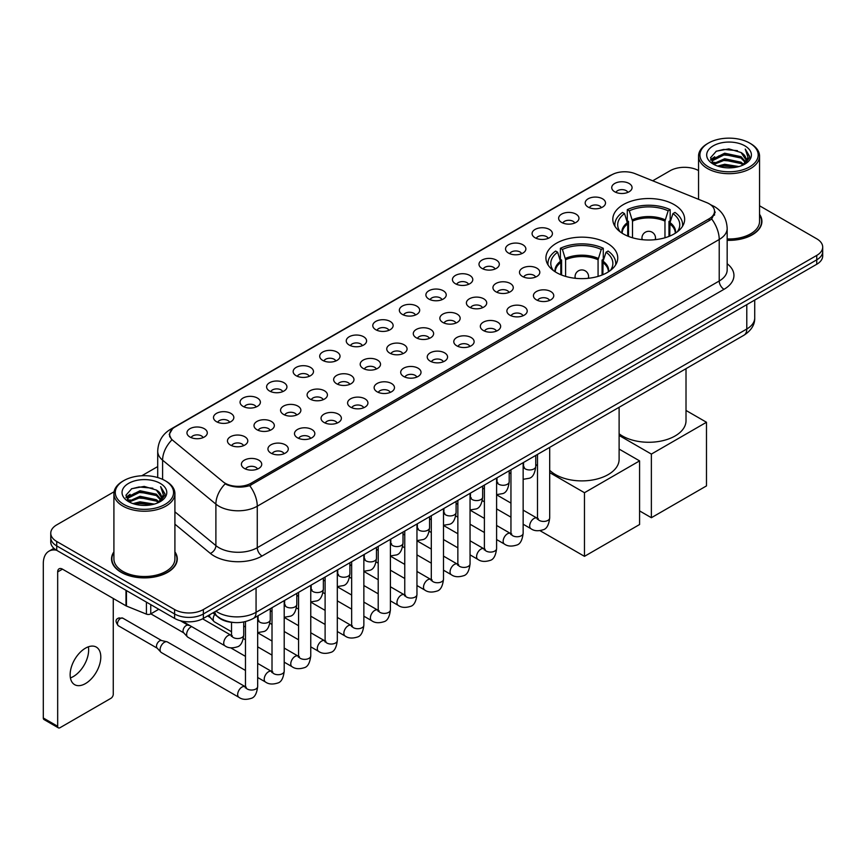 <?xml version="1.0" encoding="UTF-8"?>
<svg xmlns="http://www.w3.org/2000/svg" width="866" height="866" viewBox="0 0 866 866"><rect width="100%" height="100%" fill="white"/><g stroke="black" fill="none" stroke-linecap="round" stroke-linejoin="round"><path stroke-width="1.3" d="M607.239 243.227A35.917 20.741 0 0 0 568.096 238.735A35.917 20.741 0 0 0 545.916 257.895A35.917 20.741 0 0 0 556.437 272.563A35.917 20.741 0 0 0 595.581 277.055A35.917 20.741 0 0 0 617.75 257.895A35.917 20.741 0 0 0 607.239 243.227M674.127 204.603A35.917 20.741 0 0 0 634.984 200.111A35.917 20.741 0 0 0 612.814 219.271A35.917 20.741 0 0 0 623.336 233.939A35.917 20.741 0 0 0 662.479 238.431A35.917 20.741 0 0 0 684.649 219.271A35.917 20.741 0 0 0 674.127 204.603M588.166 207.093A10.165 5.867 180 0 1 586.141 205.437A10.165 5.867 180 0 1 589.508 198.141A10.165 5.867 180 0 1 602.541 198.801A10.165 5.867 180 0 1 604.555 205.437A10.165 5.867 180 0 1 588.166 207.093M601.296 207.71A6.094 3.518 0 0 0 599.662 205.989A6.094 3.518 0 0 0 593.654 205.101A6.094 3.518 0 0 0 589.4 207.71M561.612 222.421A10.165 5.867 180 0 1 559.598 220.765A10.165 5.867 180 0 1 562.965 213.469A10.165 5.867 180 0 1 575.987 214.129A10.165 5.867 180 0 1 578.012 220.765A10.165 5.867 180 0 1 561.612 222.421M574.753 223.038A6.094 3.518 0 0 0 573.119 221.317A6.094 3.518 0 0 0 567.111 220.429A6.094 3.518 0 0 0 562.857 223.038M535.069 237.749A10.165 5.867 180 0 1 533.045 236.093A10.165 5.867 180 0 1 536.411 228.797A10.165 5.867 180 0 1 549.445 229.458A10.165 5.867 180 0 1 551.458 236.093A10.165 5.867 180 0 1 535.069 237.749M548.2 238.367A6.094 3.518 0 0 0 546.565 236.645A6.094 3.518 0 0 0 540.557 235.758A6.094 3.518 0 0 0 536.303 238.367M508.515 253.078A10.165 5.867 180 0 1 506.502 251.421A10.165 5.867 180 0 1 509.868 244.125A10.165 5.867 180 0 1 522.891 244.786A10.165 5.867 180 0 1 524.915 251.421A10.165 5.867 180 0 1 508.515 253.078M521.657 253.695A6.094 3.518 0 0 0 520.022 251.974A6.094 3.518 0 0 0 514.014 251.086A6.094 3.518 0 0 0 509.76 253.695M481.972 268.406A10.165 5.867 180 0 1 479.948 266.75A10.165 5.867 180 0 1 483.315 259.454A10.165 5.867 180 0 1 496.348 260.103A10.165 5.867 180 0 1 498.361 266.75A10.165 5.867 180 0 1 481.972 268.406M495.103 269.012A6.094 3.518 0 0 0 493.468 267.302A6.094 3.518 0 0 0 487.461 266.414A6.094 3.518 0 0 0 483.206 269.012M455.419 283.734A10.165 5.867 180 0 1 453.405 282.078A10.165 5.867 180 0 1 456.772 274.782A10.165 5.867 180 0 1 469.794 275.431A10.165 5.867 180 0 1 471.818 282.078A10.165 5.867 180 0 1 455.419 283.734M468.56 284.34A6.094 3.518 0 0 0 466.926 282.63A6.094 3.518 0 0 0 460.918 281.731A6.094 3.518 0 0 0 456.663 284.34M428.876 299.062A10.165 5.867 180 0 1 426.851 297.406A10.165 5.867 180 0 1 430.218 290.11A10.165 5.867 180 0 1 443.251 290.76A10.165 5.867 180 0 1 445.265 297.406A10.165 5.867 180 0 1 428.876 299.062M442.006 299.668A6.094 3.518 0 0 0 440.372 297.958A6.094 3.518 0 0 0 434.364 297.06A6.094 3.518 0 0 0 430.11 299.668M402.322 314.39A10.165 5.867 180 0 1 400.309 312.734A10.165 5.867 180 0 1 403.675 305.438A10.165 5.867 180 0 1 416.698 306.088A10.165 5.867 180 0 1 418.722 312.734A10.165 5.867 180 0 1 402.322 314.39M415.464 314.997A6.094 3.518 0 0 0 413.829 313.286A6.094 3.518 0 0 0 407.821 312.388A6.094 3.518 0 0 0 403.567 314.997M375.779 329.719A10.165 5.867 180 0 1 373.755 328.062A10.165 5.867 180 0 1 377.121 320.766A10.165 5.867 180 0 1 390.155 321.416A10.165 5.867 180 0 1 392.168 328.062A10.165 5.867 180 0 1 375.779 329.719M388.91 330.325A6.094 3.518 0 0 0 387.275 328.615A6.094 3.518 0 0 0 381.267 327.716A6.094 3.518 0 0 0 377.013 330.325M349.225 345.047A10.165 5.867 180 0 1 347.212 343.391A10.165 5.867 180 0 1 350.578 336.095A10.165 5.867 180 0 1 363.601 336.744A10.165 5.867 180 0 1 365.625 343.391A10.165 5.867 180 0 1 349.225 345.047M362.367 345.653A6.094 3.518 0 0 0 360.732 343.943A6.094 3.518 0 0 0 354.724 343.044A6.094 3.518 0 0 0 350.47 345.653M322.682 360.375A10.165 5.867 180 0 1 320.658 358.708A10.165 5.867 180 0 1 324.025 351.423A10.165 5.867 180 0 1 337.058 352.072A10.165 5.867 180 0 1 339.071 358.708A10.165 5.867 180 0 1 322.682 360.375M335.813 360.981A6.094 3.518 0 0 0 334.179 359.271A6.094 3.518 0 0 0 328.171 358.372A6.094 3.518 0 0 0 323.916 360.981M296.129 375.703A10.165 5.867 180 0 1 294.115 374.036A10.165 5.867 180 0 1 297.482 366.751A10.165 5.867 180 0 1 310.504 367.4A10.165 5.867 180 0 1 312.529 374.036A10.165 5.867 180 0 1 296.129 375.703M309.27 376.309A6.094 3.518 0 0 0 307.636 374.599A6.094 3.518 0 0 0 301.628 373.701A6.094 3.518 0 0 0 297.374 376.309M269.586 391.031A10.165 5.867 180 0 1 267.562 389.364A10.165 5.867 180 0 1 270.928 382.068A10.165 5.867 180 0 1 283.961 382.729A10.165 5.867 180 0 1 285.975 389.364A10.165 5.867 180 0 1 269.586 391.031M282.717 391.638A6.094 3.518 0 0 0 281.082 389.916A6.094 3.518 0 0 0 275.074 389.029A6.094 3.518 0 0 0 270.82 391.638M243.032 406.36A10.165 5.867 180 0 1 241.019 404.693A10.165 5.867 180 0 1 244.385 397.397A10.165 5.867 180 0 1 257.408 398.057A10.165 5.867 180 0 1 259.432 404.693A10.165 5.867 180 0 1 243.032 406.36M256.174 406.966A6.094 3.518 0 0 0 254.539 405.245A6.094 3.518 0 0 0 248.531 404.357A6.094 3.518 0 0 0 244.277 406.966M216.489 421.688A10.165 5.867 180 0 1 214.465 420.021A10.165 5.867 180 0 1 217.831 412.725A10.165 5.867 180 0 1 230.865 413.385A10.165 5.867 180 0 1 232.878 420.021A10.165 5.867 180 0 1 216.489 421.688M229.62 422.294A6.094 3.518 0 0 0 227.985 420.573A6.094 3.518 0 0 0 221.977 419.685A6.094 3.518 0 0 0 217.723 422.294M189.935 437.005A10.165 5.867 180 0 1 187.922 435.349A10.165 5.867 180 0 1 191.289 428.053A10.165 5.867 180 0 1 204.311 428.713A10.165 5.867 180 0 1 206.335 435.349A10.165 5.867 180 0 1 189.935 437.005M203.077 437.622A6.094 3.518 0 0 0 201.442 435.901A6.094 3.518 0 0 0 195.435 435.013A6.094 3.518 0 0 0 191.18 437.622M614.708 191.776A10.165 5.867 180 0 1 612.695 190.109A10.165 5.867 180 0 1 616.062 182.813A10.165 5.867 180 0 1 629.084 183.473A10.165 5.867 180 0 1 631.108 190.109A10.165 5.867 180 0 1 614.708 191.776M627.85 192.382A6.094 3.518 0 0 0 626.215 190.661A6.094 3.518 0 0 0 620.208 189.773A6.094 3.518 0 0 0 615.953 192.382M522.458 276.46A10.165 5.867 180 0 1 520.444 274.803A10.165 5.867 180 0 1 523.811 267.507A10.165 5.867 180 0 1 536.833 268.157A10.165 5.867 180 0 1 538.858 274.803A10.165 5.867 180 0 1 522.458 276.46M535.599 277.066A6.094 3.518 0 0 0 533.965 275.356A6.094 3.518 0 0 0 527.957 274.457A6.094 3.518 0 0 0 523.703 277.066M495.915 291.788A10.165 5.867 180 0 1 493.901 290.132A10.165 5.867 180 0 1 497.268 282.836A10.165 5.867 180 0 1 510.291 283.485A10.165 5.867 180 0 1 512.304 290.132A10.165 5.867 180 0 1 495.915 291.788M509.056 292.394A6.094 3.518 0 0 0 507.411 290.684A6.094 3.518 0 0 0 501.403 289.785A6.094 3.518 0 0 0 497.149 292.394M469.361 307.116A10.165 5.867 180 0 1 467.348 305.449A10.165 5.867 180 0 1 470.714 298.164A10.165 5.867 180 0 1 483.737 298.813A10.165 5.867 180 0 1 485.761 305.449A10.165 5.867 180 0 1 469.361 307.116M482.503 307.722A6.094 3.518 0 0 0 480.868 306.012A6.094 3.518 0 0 0 474.86 305.113A6.094 3.518 0 0 0 470.606 307.722M442.818 322.444A10.165 5.867 180 0 1 440.805 320.777A10.165 5.867 180 0 1 444.171 313.492A10.165 5.867 180 0 1 457.194 314.142A10.165 5.867 180 0 1 459.207 320.777A10.165 5.867 180 0 1 442.818 322.444M455.96 323.05A6.094 3.518 0 0 0 454.314 321.34A6.094 3.518 0 0 0 448.307 320.442A6.094 3.518 0 0 0 444.052 323.05M416.265 337.772A10.165 5.867 180 0 1 414.251 336.105A10.165 5.867 180 0 1 417.618 328.809A10.165 5.867 180 0 1 430.64 329.47A10.165 5.867 180 0 1 432.664 336.105A10.165 5.867 180 0 1 416.265 337.772M429.406 338.379A6.094 3.518 0 0 0 427.772 336.658A6.094 3.518 0 0 0 421.764 335.77A6.094 3.518 0 0 0 417.509 338.379M389.722 353.101A10.165 5.867 180 0 1 387.708 351.434A10.165 5.867 180 0 1 391.075 344.138A10.165 5.867 180 0 1 404.097 344.798A10.165 5.867 180 0 1 406.111 351.434A10.165 5.867 180 0 1 389.722 353.101M402.863 353.707A6.094 3.518 0 0 0 401.218 351.986A6.094 3.518 0 0 0 395.21 351.098A6.094 3.518 0 0 0 390.956 353.707M363.168 368.429A10.165 5.867 180 0 1 361.154 366.762A10.165 5.867 180 0 1 364.521 359.466A10.165 5.867 180 0 1 377.554 360.126A10.165 5.867 180 0 1 379.568 366.762A10.165 5.867 180 0 1 363.168 368.429M376.309 369.035A6.094 3.518 0 0 0 374.675 367.314A6.094 3.518 0 0 0 368.667 366.426A6.094 3.518 0 0 0 364.413 369.035M336.625 383.757A10.165 5.867 180 0 1 334.612 382.09A10.165 5.867 180 0 1 337.978 374.794A10.165 5.867 180 0 1 351.001 375.454A10.165 5.867 180 0 1 353.014 382.09A10.165 5.867 180 0 1 336.625 383.757M349.767 384.363A6.094 3.518 0 0 0 348.121 382.642A6.094 3.518 0 0 0 342.113 381.754A6.094 3.518 0 0 0 337.859 384.363M310.071 399.074A10.165 5.867 180 0 1 308.058 397.418A10.165 5.867 180 0 1 311.424 390.122A10.165 5.867 180 0 1 324.458 390.783A10.165 5.867 180 0 1 326.471 397.418A10.165 5.867 180 0 1 310.071 399.074M323.213 399.691A6.094 3.518 0 0 0 321.578 397.97A6.094 3.518 0 0 0 315.57 397.083A6.094 3.518 0 0 0 311.316 399.691M283.528 414.403A10.165 5.867 180 0 1 281.515 412.746A10.165 5.867 180 0 1 284.882 405.45A10.165 5.867 180 0 1 297.904 406.111A10.165 5.867 180 0 1 299.917 412.746A10.165 5.867 180 0 1 283.528 414.403M296.67 415.02A6.094 3.518 0 0 0 295.025 413.299A6.094 3.518 0 0 0 289.017 412.411A6.094 3.518 0 0 0 284.762 415.02M256.975 429.731A10.165 5.867 180 0 1 254.961 428.075A10.165 5.867 180 0 1 258.328 420.779A10.165 5.867 180 0 1 271.361 421.439A10.165 5.867 180 0 1 273.375 428.075A10.165 5.867 180 0 1 256.975 429.731M270.116 430.348A6.094 3.518 0 0 0 268.482 428.627A6.094 3.518 0 0 0 262.474 427.739A6.094 3.518 0 0 0 258.22 430.348M230.432 445.059A10.165 5.867 180 0 1 228.418 443.403A10.165 5.867 180 0 1 231.785 436.107A10.165 5.867 180 0 1 244.807 436.756A10.165 5.867 180 0 1 246.821 443.403A10.165 5.867 180 0 1 230.432 445.059M243.573 445.665A6.094 3.518 0 0 0 241.928 443.955A6.094 3.518 0 0 0 235.92 443.067A6.094 3.518 0 0 0 231.666 445.665M536.411 299.842A10.165 5.867 180 0 1 534.387 298.175A10.165 5.867 180 0 1 537.754 290.879A10.165 5.867 180 0 1 550.787 291.539A10.165 5.867 180 0 1 552.8 298.175A10.165 5.867 180 0 1 536.411 299.842M549.542 300.448A6.094 3.518 0 0 0 547.907 298.727A6.094 3.518 0 0 0 541.899 297.839A6.094 3.518 0 0 0 537.645 300.448M509.858 315.17A10.165 5.867 180 0 1 507.844 313.503A10.165 5.867 180 0 1 511.211 306.207A10.165 5.867 180 0 1 524.233 306.867A10.165 5.867 180 0 1 526.257 313.503A10.165 5.867 180 0 1 509.858 315.17M522.999 315.776A6.094 3.518 0 0 0 521.364 314.055A6.094 3.518 0 0 0 515.346 313.167A6.094 3.518 0 0 0 511.102 315.776M483.315 330.498A10.165 5.867 180 0 1 481.29 328.831A10.165 5.867 180 0 1 484.657 321.535A10.165 5.867 180 0 1 497.69 322.195A10.165 5.867 180 0 1 499.704 328.831A10.165 5.867 180 0 1 483.315 330.498M496.445 331.104A6.094 3.518 0 0 0 494.811 329.383A6.094 3.518 0 0 0 488.803 328.495A6.094 3.518 0 0 0 484.549 331.104M456.761 345.815A10.165 5.867 180 0 1 454.747 344.159A10.165 5.867 180 0 1 458.114 336.863A10.165 5.867 180 0 1 471.136 337.524A10.165 5.867 180 0 1 473.161 344.159A10.165 5.867 180 0 1 456.761 345.815M469.902 346.432A6.094 3.518 0 0 0 468.268 344.711A6.094 3.518 0 0 0 462.26 343.824A6.094 3.518 0 0 0 458.006 346.432M430.218 361.144A10.165 5.867 180 0 1 428.194 359.487A10.165 5.867 180 0 1 431.56 352.191A10.165 5.867 180 0 1 444.594 352.852A10.165 5.867 180 0 1 446.607 359.487A10.165 5.867 180 0 1 430.218 361.144M443.349 361.761A6.094 3.518 0 0 0 441.714 360.04A6.094 3.518 0 0 0 435.706 359.152A6.094 3.518 0 0 0 431.452 361.761M403.664 376.472A10.165 5.867 180 0 1 401.651 374.816A10.165 5.867 180 0 1 405.017 367.52A10.165 5.867 180 0 1 418.04 368.18A10.165 5.867 180 0 1 420.064 374.816A10.165 5.867 180 0 1 403.664 376.472M416.806 377.089A6.094 3.518 0 0 0 415.171 375.368A6.094 3.518 0 0 0 409.163 374.48A6.094 3.518 0 0 0 404.909 377.089M377.121 391.8A10.165 5.867 180 0 1 375.097 390.144A10.165 5.867 180 0 1 378.464 382.848A10.165 5.867 180 0 1 391.497 383.497A10.165 5.867 180 0 1 393.51 390.144A10.165 5.867 180 0 1 377.121 391.8M390.252 392.406A6.094 3.518 0 0 0 388.618 390.696A6.094 3.518 0 0 0 382.61 389.808A6.094 3.518 0 0 0 378.355 392.406M350.568 407.128A10.165 5.867 180 0 1 348.554 405.472A10.165 5.867 180 0 1 351.921 398.176A10.165 5.867 180 0 1 364.943 398.825A10.165 5.867 180 0 1 366.968 405.472A10.165 5.867 180 0 1 350.568 407.128M363.709 407.734A6.094 3.518 0 0 0 362.075 406.024A6.094 3.518 0 0 0 356.067 405.136A6.094 3.518 0 0 0 351.812 407.734M324.025 422.456A10.165 5.867 180 0 1 322 420.8A10.165 5.867 180 0 1 325.367 413.504A10.165 5.867 180 0 1 338.4 414.154A10.165 5.867 180 0 1 340.414 420.8A10.165 5.867 180 0 1 324.025 422.456M337.155 423.063A6.094 3.518 0 0 0 335.521 421.352A6.094 3.518 0 0 0 329.513 420.454A6.094 3.518 0 0 0 325.259 423.063M297.471 437.785A10.165 5.867 180 0 1 295.458 436.128A10.165 5.867 180 0 1 298.824 428.832A10.165 5.867 180 0 1 311.847 429.482A10.165 5.867 180 0 1 313.871 436.128A10.165 5.867 180 0 1 297.471 437.785M310.613 438.391A6.094 3.518 0 0 0 308.978 436.68A6.094 3.518 0 0 0 302.97 435.782A6.094 3.518 0 0 0 298.716 438.391M270.928 453.113A10.165 5.867 180 0 1 268.904 451.457A10.165 5.867 180 0 1 272.27 444.161A10.165 5.867 180 0 1 285.304 444.81A10.165 5.867 180 0 1 287.317 451.457A10.165 5.867 180 0 1 270.928 453.113M284.059 453.719A6.094 3.518 0 0 0 282.424 452.009A6.094 3.518 0 0 0 276.416 451.11A6.094 3.518 0 0 0 272.162 453.719M244.374 468.441A10.165 5.867 180 0 1 242.361 466.785A10.165 5.867 180 0 1 245.727 459.489A10.165 5.867 180 0 1 258.75 460.138A10.165 5.867 180 0 1 260.774 466.785A10.165 5.867 180 0 1 244.374 468.441M257.516 469.047A6.094 3.518 0 0 0 255.881 467.337A6.094 3.518 0 0 0 249.873 466.438A6.094 3.518 0 0 0 245.619 469.047M706.721 202.622A18.294 10.565 180 0 1 709.167 203.802A18.294 10.565 180 0 1 714.526 211.272A18.294 10.565 180 0 1 709.167 218.741L251.043 483.239A18.294 10.565 180 0 1 223.114 481.832L172.984 440.502A18.294 10.565 180 0 1 169.671 434.44A18.294 10.565 180 0 1 175.029 426.97L611.699 174.867A18.294 10.565 180 0 1 635.124 173.676L706.721 202.622M233.809 622.492A20.329 11.734 180 0 1 218.578 617.512L212.939 612.868M113.911 551.837A32.865 18.976 0 0 0 111.541 558.916A32.865 18.976 0 0 0 121.175 572.329A32.865 18.976 0 0 0 156.995 576.442A32.865 18.976 0 0 0 177.281 558.916A32.865 18.976 0 0 0 174.91 551.837M715.24 212.051L711.657 218.936L709.882 220.235L249.7 485.642C242.047 487.839 234.524 487.569 227.13 484.819L225.16 483.867A23.718 15.869 129.5 0 0 215.894 504.12L162.602 460.182A27.106 15.653 180 0 1 157.709 451.208L157.709 477.534M114.085 491.758L56.723 524.883A20.329 11.734 0 0 0 50.758 533.185L50.758 542.04A20.329 11.734 0 0 0 56.723 550.332L174.607 618.4L174.607 613.972A20.329 11.734 0 0 0 203.358 613.972L816.746 259.832A20.329 11.734 0 0 0 822.7 251.53A20.329 11.734 0 0 1 816.746 259.832L203.358 613.972A20.329 11.734 0 0 1 174.607 613.972L56.723 545.905L174.607 613.972L174.607 609.545A20.329 11.734 0 0 0 203.358 609.545L816.746 255.405A20.329 11.734 0 0 0 822.7 247.102A20.329 11.734 0 0 0 816.746 238.81L759.547 205.783M50.758 537.613A20.329 11.734 0 0 0 56.723 545.905A20.329 11.734 0 0 1 50.758 537.613M162.602 479.363L162.602 460.182A23.718 15.869 129.5 0 1 171.804 439.993L169.206 434.429L172.55 428.735M727.169 240.326A32.865 18.976 0 0 0 761.918 221.371A32.865 18.976 0 0 0 759.547 214.303M698.548 170.57A20.329 11.734 0 0 0 670.111 170.743L652.715 180.788M157.709 466.579L141.808 475.748M50.758 533.185A20.329 11.734 0 0 0 56.723 541.477L174.607 609.545M174.607 618.4A20.329 11.734 0 0 0 203.358 618.4L816.746 264.26A20.329 11.734 0 0 0 822.7 255.957L822.7 247.102M708.442 166.867A29.141 16.822 0 0 0 749.653 166.867A29.141 16.822 0 0 0 749.653 143.074L750.616 143.626A30.494 17.612 0 0 1 759.547 156.086A30.494 17.612 0 0 1 740.722 172.345A30.494 17.612 0 0 1 707.49 168.534A30.494 17.612 0 0 1 698.548 156.086A30.494 17.612 0 0 1 707.49 143.626L708.442 143.074A29.141 16.822 0 0 0 708.442 166.867M727.169 238.951A30.494 17.612 0 0 0 759.547 221.371L759.547 156.086M727.169 240.12A32.529 18.781 0 0 0 761.582 221.371A32.529 18.781 0 0 0 759.547 214.844M717.633 166.077L724.669 164.269L738.925 166.564M719.646 166.683L724.669 165.655L736.836 167.073M713.27 163.793L724.669 158.738L741.025 162.191L743.667 164.378M713.952 164.388L724.669 160.123L741.025 163.577L742.931 165.038M712.307 162.873L712.686 159.203L724.669 153.206L741.025 156.659L745.507 161.747M712.155 162.202L712.686 160.589L724.669 154.592L741.025 158.045L745.193 162.407M742.757 165.179A16.941 9.786 0 0 0 745.994 159.431A16.941 9.786 0 0 0 741.025 152.513L745.983 159.766M744.868 145.845A22.364 12.914 0 0 0 713.281 145.813A22.364 12.914 0 0 0 713.14 164.042A22.364 12.914 0 0 0 713.238 164.107A22.364 12.914 0 0 0 744.966 164.042A22.364 12.914 0 0 0 744.868 145.845M741.025 152.513L728.858 148.876L716.344 151.182L710.542 157.731L714.396 164.724M744.143 164.497L749.555 157.644L749.664 156.41L745.258 149.071L748.029 157.298L742.941 165.092M750.616 143.626L749.653 143.074A29.141 16.822 0 0 0 708.442 143.074M745.258 149.071L749.653 156.692M716.052 151.323L723.716 149.428L737.442 150.662M710.769 160.232L713.27 158.261M718.769 155.923L723.716 154.971L736.955 156.053M718.769 161.455L723.716 160.502L736.955 161.585M719.787 166.727L723.716 166.034L736.814 167.084M710.629 159.68L714.731 156.768M712.805 163.403L714.731 162.299M627.709 236.082L627.709 223.872L624.527 213.588A31.035 17.915 0 0 0 619.428 230.713A31.035 17.915 0 0 0 620.218 231.882M628.5 236.407L628.5 221.425L627.287 220.722L627.287 209.659A33.882 19.561 0 0 1 670.176 209.659L668.151 210.828A31.035 17.915 0 0 0 629.311 210.828L632.494 221.111L632.494 237.771M664.969 237.771L664.969 221.111L668.151 210.828M619.114 433.801A37.27 21.52 0 0 0 622.373 435.966A37.27 21.52 0 0 0 662.999 440.632A37.27 21.52 0 0 0 686.013 420.746L686.013 368.667M670.176 209.659L670.176 220.722L668.974 221.425L668.974 236.407M624.527 213.588L622.502 212.419A33.882 19.561 0 0 0 614.849 224.803A33.882 19.561 0 0 0 614.947 226.318M629.311 210.828L627.287 209.659M682.516 226.318A33.882 19.561 0 0 0 682.625 224.803A33.882 19.561 0 0 0 674.971 212.419L672.947 213.588L669.992 222.573L669.764 236.082M677.255 231.882A31.035 17.915 0 0 0 678.035 230.713A31.035 17.915 0 0 0 672.947 213.588M651.373 517.716L651.373 454.087L706.483 422.262L706.483 485.902L651.373 517.716L639.584 510.908M651.373 454.087L619.114 435.457M686.013 410.452L706.483 422.262M560.811 274.706L560.811 262.495L557.628 252.212A31.035 17.915 0 0 0 552.53 269.337A31.035 17.915 0 0 0 553.32 270.506M561.601 275.031L561.601 260.038L560.389 259.345L560.389 248.282A33.882 19.561 0 0 1 603.277 248.282L601.253 249.451A31.035 17.915 0 0 0 562.413 249.451L565.595 259.735L565.595 276.395M598.07 276.395L598.07 259.735L601.253 249.451M549.693 470.27A37.27 21.52 0 0 0 555.485 474.59A37.27 21.52 0 0 0 596.1 479.255A37.27 21.52 0 0 0 619.114 459.37L619.114 407.291M603.277 248.282L603.277 259.345L602.076 260.038L602.076 275.031M557.628 252.212L555.604 251.043A33.882 19.561 0 0 0 547.951 263.426A33.882 19.561 0 0 0 548.048 264.931M562.413 249.451L560.389 248.282M615.618 264.931A33.882 19.561 0 0 0 615.726 263.426A33.882 19.561 0 0 0 608.073 251.043L606.048 252.212L603.093 261.196L602.866 274.706M610.357 270.506A31.035 17.915 0 0 0 611.136 269.337A31.035 17.915 0 0 0 606.048 252.212M584.474 556.34L584.474 492.711L639.584 460.885L639.584 524.525L584.474 556.34L540.081 530.717M584.474 492.711L549.693 472.63M537.494 465.583L535.751 464.577M619.114 449.075L639.584 460.885M231.525 631.747L214.443 621.885A6.094 3.518 -60 0 1 213.956 621.485A6.094 3.518 -60 0 1 213.177 619.093A6.094 3.518 -60 0 1 214.746 614.351M210.503 617.653A4.406 2.544 -60 0 1 210.146 617.361A4.406 2.544 -60 0 1 209.583 615.629A4.406 2.544 -60 0 1 209.669 614.752M245.468 670.446L187.9 637.214A6.094 3.518 -60 0 1 187.402 636.813A6.094 3.518 -60 0 1 186.634 634.421A6.094 3.518 -60 0 1 190.942 626.952A6.094 3.518 -60 0 1 191.667 626.605M183.949 632.981A4.406 2.544 -60 0 1 183.592 632.689A4.406 2.544 -60 0 1 183.04 630.957A4.406 2.544 -60 0 1 186.158 625.566A4.406 2.544 -60 0 1 187.933 625.176L190.011 625.653M257.667 615.975L257.667 686.511C256.823 693.601 254.636 697.552 251.086 698.386C246.041 699.945 241.993 699.587 238.929 697.325L161.347 652.542A6.094 3.518 -60 0 1 160.859 652.141A6.094 3.518 -60 0 1 160.08 649.749A6.094 3.518 -60 0 1 164.399 642.28A6.094 3.518 -60 0 1 166.857 641.749A6.094 3.518 -60 0 1 167.441 641.977L246.269 687.258M157.406 648.298A4.406 2.544 -60 0 1 157.049 648.017A4.406 2.544 -60 0 1 156.486 646.285A4.406 2.544 -60 0 1 159.604 640.894A4.406 2.544 -60 0 1 161.379 640.504L166.857 641.749M88.364 646.815A21.682 12.525 -60 0 1 73.307 676.562A21.682 12.525 -60 0 1 70.417 677.916M85.474 683.577A21.682 12.525 120 0 0 99.633 664.471A21.682 12.525 120 0 0 96.31 647.097A21.682 12.525 120 0 0 85.474 648.169A21.682 12.525 120 0 0 71.304 667.275A21.682 12.525 120 0 0 74.628 684.66A21.682 12.525 120 0 0 85.474 683.577M150.76 604.63L150.76 613.897L158.792 609.263M56.485 550.202A27.106 15.653 -120 0 0 48.918 551.209A27.106 15.653 -120 0 0 43.3 563.614L43.3 718.001L57.676 726.303L57.676 571.917A6.776 3.908 60 0 1 59.083 568.81A6.776 3.908 60 0 1 62.471 569.146L125.992 605.821L125.992 590.331M57.676 726.303A3.388 1.959 120 0 0 58.379 727.851L44.004 719.549A3.388 1.959 -60 0 1 43.3 718.001M58.379 727.851A3.388 1.959 120 0 0 60.068 727.678L110.87 698.353A3.388 1.959 120 0 0 113.262 694.207L113.262 598.471M150.76 613.897A3.388 1.959 180 0 1 146.419 614.124L126.447 606.048A3.388 1.959 180 0 1 125.992 605.821M123.806 504.413A29.141 16.822 0 0 0 165.016 504.413A29.141 16.822 0 0 0 165.016 480.619A29.141 16.822 0 0 0 165.016 480.608L165.98 481.171A30.494 17.612 0 0 1 174.91 493.62A30.494 17.612 0 0 1 156.086 509.879A30.494 17.612 0 0 1 122.853 506.069A30.494 17.612 0 0 1 113.911 493.62A30.494 17.612 0 0 1 122.853 481.171L123.806 480.619A29.141 16.822 0 0 0 123.806 504.413M113.911 493.62L113.911 558.916A30.494 17.612 0 0 0 122.853 571.365A30.494 17.612 0 0 0 156.086 575.176A30.494 17.612 0 0 0 174.91 558.916L174.91 493.62M113.911 552.378A32.529 18.781 0 0 0 111.887 558.916A32.529 18.781 0 0 0 121.413 572.188A32.529 18.781 0 0 0 156.865 576.258A32.529 18.781 0 0 0 176.945 558.916A32.529 18.781 0 0 0 174.91 552.378M132.996 503.611L140.032 501.815L154.289 504.099M135.009 504.228L140.032 503.189L152.2 504.618L139.08 503.568L135.15 504.261M128.633 501.338L140.032 496.283L156.389 499.736L159.03 501.912M129.315 501.934L140.032 497.658L156.389 501.111L158.294 502.572M127.67 500.407L128.049 496.738L140.032 490.741L156.389 494.194L160.87 499.281M127.519 499.736L128.049 498.123L140.032 492.126L156.389 495.579L160.556 499.942M158.121 502.713A16.941 9.786 0 0 0 161.357 496.965A16.941 9.786 0 0 0 156.389 490.048L161.347 497.3M160.232 483.38A22.364 12.914 0 0 0 128.644 483.347A22.364 12.914 0 0 0 128.504 501.587A22.364 12.914 0 0 0 128.601 501.641A22.364 12.914 0 0 0 160.329 501.587A22.364 12.914 0 0 0 160.232 483.38M156.389 490.048L144.221 486.411L131.708 488.716L125.916 495.265L129.759 502.258M159.517 502.031L164.919 495.179L165.027 493.956L160.621 486.605L163.393 494.832L158.305 502.626M165.98 481.171L165.016 480.619A29.141 16.822 0 0 0 123.806 480.619M160.621 486.605L165.016 494.226M131.416 488.857L139.08 486.973L152.806 488.197M126.133 497.766L128.633 495.807M134.133 493.458L139.08 492.505L152.319 493.588M134.133 499L139.08 498.037L152.319 499.119M125.992 497.225L130.095 494.302M128.168 500.938L130.095 499.834M251.043 483.239L251.043 485.112M709.167 218.741L709.167 220.646M727.169 263.729A33.882 19.561 180 0 1 724.019 289.298L262.062 556.004A6.776 3.908 60 0 1 257.267 547.702L719.224 280.995A27.106 15.653 0 0 0 727.169 269.932L727.169 228.429A27.106 15.653 180 0 1 719.224 239.492A23.718 13.694 -120 0 0 711.657 218.936M262.062 556.004A33.882 19.561 180 0 1 214.14 556.004A33.882 19.561 180 0 1 210.341 553.396L174.91 524.179M218.936 547.702A27.106 15.653 0 0 0 257.267 547.702L257.267 506.209A27.106 15.653 180 0 1 218.936 506.209A27.106 15.653 180 0 1 215.894 504.12L215.894 545.612A27.106 15.653 0 0 0 218.936 547.702M710.889 204.841A23.718 11.106 112 0 0 710.575 204.722L714.309 206.509C722.417 211.369 726.704 218.687 727.169 228.429M249.7 485.642A23.718 13.694 60 0 1 257.267 506.209L719.224 239.492L719.224 280.995A6.776 3.908 60 0 0 724.019 289.298M173.016 428.356A23.718 13.694 -120 0 0 170.559 429.276C162.451 434.147 158.164 441.454 157.709 451.208M170.559 429.276L609.696 175.744A23.718 13.694 60 0 1 611.493 174.975M203.358 609.545L203.358 618.4M816.746 255.405L816.746 264.26M56.723 541.477L56.723 550.332M174.91 511.828L215.894 545.612A6.776 4.536 -50.5 0 1 210.341 553.396M215.915 611.147A27.106 15.653 0 0 0 217.734 612.305A27.106 15.653 0 0 0 256.065 612.305L746.784 329.004A27.106 15.653 0 0 0 754.719 317.93C754.914 324.663 751.342 330.422 743.97 335.207L253.262 618.519A13.553 7.826 60 0 0 256.065 612.305L256.065 587.96M746.784 304.648L746.784 329.004A13.553 7.826 60 0 1 743.97 335.207M214.811 611.786A13.553 9.061 129.5 0 0 217.171 616.191L213.058 612.792M627.709 223.872A26.565 15.339 0 0 0 622.167 233.225M664.969 221.111A26.565 15.339 0 0 0 632.494 221.111M627.482 222.573A26.878 15.523 0 0 0 621.907 233.062M665.196 219.812A26.878 15.523 0 0 0 632.277 219.812M675.567 233.062A26.878 15.523 0 0 0 669.992 222.573M675.296 233.225A26.565 15.339 0 0 0 669.764 223.872M642.561 239.698A6.776 3.908 180 0 1 641.955 238.085L641.955 239.633M655.508 239.633L655.508 238.085A6.776 3.908 180 0 1 654.902 239.698M560.811 262.495A26.565 15.339 0 0 0 555.268 271.848M598.07 259.735A26.565 15.339 0 0 0 565.595 259.735M560.583 261.196A26.878 15.523 0 0 0 555.009 271.686M598.298 258.436A26.878 15.523 0 0 0 565.379 258.436M608.668 271.686A26.878 15.523 0 0 0 603.093 261.196M608.397 271.848A26.565 15.339 0 0 0 602.866 262.495M575.663 278.322A6.776 3.908 180 0 1 575.056 276.709L575.056 278.257M588.609 278.257L588.609 276.709A6.776 3.908 180 0 1 588.014 278.322M549.693 447.376L549.693 517.911A6.094 3.518 180 0 1 547.626 520.553A6.094 3.518 180 0 1 539.28 520.401A6.094 3.518 180 0 1 537.494 517.911L537.299 519.232L537.851 518.777M549.693 517.911C548.86 524.991 546.663 528.953 543.112 529.775C538.078 531.334 534.03 530.988 530.966 528.725A6.094 3.518 -60 0 1 530.024 523.843A6.094 3.518 -60 0 1 534.008 518.463A6.094 3.518 -60 0 1 534.279 518.323A6.094 3.518 -60 0 1 537.061 518.16L538.295 518.647M523.151 462.693L523.151 533.24A6.094 3.518 180 0 1 521.083 535.881A6.094 3.518 180 0 1 512.737 535.729A6.094 3.518 180 0 1 510.951 533.24L510.756 534.56L511.297 534.106M523.151 533.24C522.306 540.319 520.12 544.281 516.569 545.104C511.525 546.663 507.476 546.316 504.413 544.054A6.094 3.518 -60 0 1 503.482 539.172A6.094 3.518 -60 0 1 507.465 533.792A6.094 3.518 -60 0 1 507.736 533.651A6.094 3.518 -60 0 1 510.518 533.488L511.752 533.976M496.597 478.021L496.597 548.568A6.094 3.518 180 0 1 494.529 551.209A6.094 3.518 180 0 1 486.183 551.057A6.094 3.518 180 0 1 484.397 548.568L484.202 549.888L484.754 549.434M496.597 548.568C495.763 555.647 493.566 559.609 490.015 560.432C484.982 561.991 480.933 561.644 477.87 559.382A6.094 3.518 -60 0 1 476.928 554.5A6.094 3.518 -60 0 1 480.911 549.12A6.094 3.518 -60 0 1 481.182 548.979A6.094 3.518 -60 0 1 483.964 548.817L485.198 549.304M470.054 493.349L470.054 563.896A6.094 3.518 180 0 1 467.986 566.537A6.094 3.518 180 0 1 459.64 566.386A6.094 3.518 180 0 1 457.854 563.896L457.659 565.217L458.201 564.762M470.054 563.896C469.21 570.975 467.023 574.937 463.472 575.76C458.428 577.319 454.379 576.972 451.316 574.71A6.094 3.518 -60 0 1 450.385 569.828A6.094 3.518 -60 0 1 454.369 564.448A6.094 3.518 -60 0 1 454.639 564.296A6.094 3.518 -60 0 1 457.421 564.145L458.655 564.632M443.5 508.678L443.5 579.224A6.094 3.518 180 0 1 441.433 581.865A6.094 3.518 180 0 1 433.087 581.714A6.094 3.518 180 0 1 431.3 579.224L431.106 580.534L431.658 580.09M443.5 579.224C442.667 586.304 440.469 590.266 436.919 591.088C431.885 592.647 427.836 592.301 424.773 590.038A6.094 3.518 -60 0 1 423.831 585.145A6.094 3.518 -60 0 1 427.815 579.776A6.094 3.518 -60 0 1 428.085 579.625A6.094 3.518 -60 0 1 430.867 579.473L432.102 579.96M416.957 524.006L416.957 594.552A6.094 3.518 180 0 1 414.89 597.194A6.094 3.518 180 0 1 406.544 597.042A6.094 3.518 180 0 1 404.758 594.552L404.563 595.862L405.104 595.418M416.957 594.552C416.113 601.632 413.926 605.583 410.376 606.417C405.331 607.975 401.283 607.629 398.219 605.366A6.094 3.518 -60 0 1 397.288 600.474A6.094 3.518 -60 0 1 401.272 595.104A6.094 3.518 -60 0 1 401.543 594.953A6.094 3.518 -60 0 1 404.325 594.801L405.559 595.288M390.404 539.334L390.404 609.88A6.094 3.518 180 0 1 388.336 612.522A6.094 3.518 180 0 1 379.99 612.37A6.094 3.518 180 0 1 378.204 609.88L378.009 611.19L378.561 610.747M390.404 609.88C389.57 616.96 387.373 620.911 383.822 621.745C378.788 623.303 374.74 622.957 371.676 620.695A6.094 3.518 -60 0 1 370.735 615.802A6.094 3.518 -60 0 1 374.718 610.433A6.094 3.518 -60 0 1 374.989 610.281A6.094 3.518 -60 0 1 377.771 610.129L379.005 610.617M363.861 554.662L363.861 625.209A6.094 3.518 180 0 1 361.793 627.85A6.094 3.518 180 0 1 353.447 627.698A6.094 3.518 180 0 1 351.661 625.209L351.466 626.519L352.007 626.075M363.861 625.209C363.016 632.288 360.83 636.239 357.279 637.073C352.235 638.632 348.186 638.285 345.123 636.023A6.094 3.518 -60 0 1 344.192 631.13A6.094 3.518 -60 0 1 348.175 625.761A6.094 3.518 -60 0 1 348.446 625.609A6.094 3.518 -60 0 1 351.228 625.458L352.462 625.945M337.307 569.99L337.307 640.537A6.094 3.518 180 0 1 335.239 643.178A6.094 3.518 180 0 1 326.893 643.027A6.094 3.518 180 0 1 325.107 640.537L324.912 641.847L325.464 641.403M337.307 640.537C336.473 647.616 334.276 651.568 330.725 652.401C325.692 653.96 321.643 653.613 318.58 651.351A6.094 3.518 -60 0 1 317.638 646.458A6.094 3.518 -60 0 1 321.622 641.089A6.094 3.518 -60 0 1 321.892 640.937A6.094 3.518 -60 0 1 324.674 640.786L325.908 641.273M310.764 585.319L310.764 655.854A6.094 3.518 180 0 1 308.697 658.496A6.094 3.518 180 0 1 300.35 658.344A6.094 3.518 180 0 1 298.564 655.854L298.369 657.175L298.911 656.72M310.764 655.854C309.92 662.945 307.733 666.896 304.183 667.729C299.138 669.288 295.09 668.931 292.026 666.679A6.094 3.518 -60 0 1 291.095 661.786A6.094 3.518 -60 0 1 295.079 656.417A6.094 3.518 -60 0 1 295.349 656.266A6.094 3.518 -60 0 1 298.131 656.114L299.365 656.601M284.21 600.647L284.21 671.182A6.094 3.518 180 0 1 282.143 673.824A6.094 3.518 180 0 1 273.797 673.672A6.094 3.518 180 0 1 272.011 671.182L271.816 672.503L272.368 672.048M284.21 671.182C283.377 678.273 281.179 682.224 277.629 683.058C272.595 684.616 268.547 684.259 265.483 682.007A6.094 3.518 -60 0 1 264.541 677.115A6.094 3.518 -60 0 1 268.525 671.745A6.094 3.518 -60 0 1 268.796 671.594A6.094 3.518 -60 0 1 271.578 671.442L272.812 671.929M120.601 618.367A4.406 2.544 -60 0 1 122.799 618.151L118.393 618.151A4.406 2.544 60 0 1 120.601 618.367A4.406 2.544 -60 0 0 117.722 622.253A4.406 2.544 -60 0 0 118.393 625.782L157.201 648.19M257.667 686.511A6.094 3.518 180 0 1 255.6 689.152A6.094 3.518 180 0 1 247.254 689A6.094 3.518 180 0 1 245.468 686.511L245.273 687.831L245.814 687.377M238.929 697.325A6.094 3.518 -60 0 1 237.998 692.443A6.094 3.518 -60 0 1 241.982 687.063A6.094 3.518 -60 0 1 242.253 686.922A6.094 3.518 -60 0 1 245.035 686.77M535.751 455.419L535.751 466.428A6.094 3.518 180 0 1 533.683 469.069A6.094 3.518 180 0 1 525.337 468.917A6.094 3.518 180 0 1 523.551 466.428L523.551 462.466M509.197 470.747L509.197 481.756A6.094 3.518 180 0 1 507.14 484.397A6.094 3.518 180 0 1 498.794 484.246A6.094 3.518 180 0 1 496.997 481.756L496.997 477.794M482.654 486.075L482.654 497.073A6.094 3.518 180 0 1 480.587 499.714A6.094 3.518 180 0 1 472.241 499.563A6.094 3.518 180 0 1 470.455 497.073L470.455 493.122M456.101 501.403L456.101 512.401A6.094 3.518 180 0 1 454.044 515.043A6.094 3.518 180 0 1 445.698 514.891A6.094 3.518 180 0 1 443.912 512.401L443.912 508.45M429.558 516.731L429.558 527.73A6.094 3.518 180 0 1 427.49 530.371A6.094 3.518 180 0 1 419.144 530.219A6.094 3.518 180 0 1 417.358 527.73L417.358 523.778M403.004 532.06L403.004 543.058A6.094 3.518 180 0 1 400.947 545.699A6.094 3.518 180 0 1 392.601 545.548A6.094 3.518 180 0 1 390.815 543.058L390.815 539.107M376.461 547.388L376.461 558.386A6.094 3.518 180 0 1 374.393 561.027A6.094 3.518 180 0 1 366.047 560.876A6.094 3.518 180 0 1 364.261 558.386L364.261 554.435M349.907 562.716L349.907 573.714A6.094 3.518 180 0 1 347.851 576.355A6.094 3.518 180 0 1 339.504 576.204A6.094 3.518 180 0 1 337.718 573.714L337.718 569.752M323.364 578.044L323.364 589.042A6.094 3.518 180 0 1 321.297 591.684A6.094 3.518 180 0 1 312.951 591.532A6.094 3.518 180 0 1 311.165 589.042L311.165 585.08M296.811 593.372L296.811 604.371A6.094 3.518 180 0 1 294.754 607.012A6.094 3.518 180 0 1 286.408 606.86A6.094 3.518 180 0 1 284.622 604.371L284.622 600.409M270.268 608.701L270.268 619.699A6.094 3.518 180 0 1 268.2 622.34A6.094 3.518 180 0 1 259.854 622.189A6.094 3.518 180 0 1 258.068 619.699L258.068 615.737M243.714 621.983L243.714 635.027A6.094 3.518 180 0 1 241.657 637.668A6.094 3.518 180 0 1 233.311 637.517A6.094 3.518 180 0 1 231.525 635.027L231.525 622.329M182.261 621.171L224.987 645.841A6.094 3.518 -60 0 1 224.056 640.959A6.094 3.518 -60 0 1 228.039 635.579A6.094 3.518 -60 0 1 228.31 635.428A6.094 3.518 -60 0 1 231.081 635.276L202.579 618.822M57.676 571.917L62.471 569.146M126.447 590.59L126.447 606.048M146.419 614.124L146.419 602.13M169.671 434.44L169.671 436.8M714.526 211.272L714.526 215.169M609.696 175.744L614.048 173.72M253.262 618.519C242.35 623.996 231.449 623.996 220.538 618.519L217.171 616.191M754.719 317.93L754.719 300.069M761.582 224.088L761.582 221.371M712.112 162.635L712.112 161.509M698.548 199.321L698.548 156.086M614.849 226.145L614.849 224.803M682.625 226.145L682.625 224.803M655.508 238.085A6.776 6.776 0 0 0 645.343 232.218A6.776 6.776 0 0 0 641.955 238.085M547.951 264.769L547.951 263.426M615.726 264.769L615.726 263.426M588.609 276.709A6.776 6.776 0 0 0 578.445 270.841A6.776 6.776 0 0 0 575.056 276.709M530.966 528.725L523.151 524.211M510.951 517.175L496.597 508.883M484.397 501.847L482.286 500.624M537.494 454.412L537.494 517.911M537.061 518.16L523.151 510.128M510.951 503.092L496.597 494.8M504.413 544.054L496.597 539.54M484.397 532.503L470.054 524.211M457.854 517.175L455.743 515.952M510.951 469.74L510.951 533.24M510.518 533.488L496.597 525.456M484.397 518.409L470.054 510.128M477.87 559.382L470.054 554.868M457.854 547.832L443.5 539.54M431.3 532.503L429.19 531.28M484.397 485.068L484.397 548.568M483.964 548.817L470.054 540.785M457.854 533.737L443.5 525.456M451.316 574.71L443.5 570.196M431.3 563.16L416.957 554.868M404.758 547.832L402.647 546.608M457.854 500.396L457.854 563.896M457.421 564.145L443.5 556.113M431.3 549.066L416.957 540.785M424.773 590.038L416.957 585.524M404.758 578.488L390.404 570.196M378.204 563.16L376.093 561.937M431.3 515.725L431.3 579.224M430.867 579.473L416.957 571.441M404.758 564.394L390.404 556.113M398.219 605.366L390.404 600.852M378.204 593.805L363.861 585.524M351.661 578.488L349.55 577.265M404.758 531.053L404.758 594.552M404.325 594.801L390.404 586.769M378.204 579.722L363.861 571.441M371.676 620.695L363.861 616.181M351.661 609.134L337.307 600.852M325.107 593.805L322.996 592.593M378.204 546.381L378.204 609.88M377.771 610.129L363.861 602.097M351.661 595.05L337.307 586.769M345.123 636.023L337.307 631.509M325.107 624.462L310.764 616.181M298.564 609.134L296.453 607.921M351.661 561.709L351.661 625.209M351.228 625.458L337.307 617.426M325.107 610.378L310.764 602.097M318.58 651.351L310.764 646.837M298.564 639.79L284.21 631.509M272.011 624.462L269.9 623.249M325.107 577.037L325.107 640.537M324.674 640.786L310.764 632.754M298.564 625.707L284.21 617.426M292.026 666.679L284.21 662.165M272.011 655.118L257.667 646.837M245.468 639.79L243.357 638.578M207.58 615.964L210.297 617.534M298.564 592.366L298.564 655.854M298.131 656.114L284.21 648.082M272.011 641.035L257.667 632.754M210.146 617.361L213.956 621.485M265.483 682.007L257.667 677.493M150.836 613.853L183.754 632.862M272.011 607.694L272.011 671.182M271.578 671.442L257.667 663.41M245.468 656.363L230.746 647.865M183.592 632.689L187.402 636.813M180.345 620.727L188.16 625.23M245.468 621.604L245.468 686.511M157.049 648.017L160.859 652.141M122.799 618.151L161.606 640.559M118.393 625.782C115.297 621.94 115.297 619.407 118.393 618.151M524.352 467.164L523.118 466.677M523.151 479.299L529.169 478.292C532.72 477.458 534.917 473.507 535.751 466.428M510.951 473.734L509.197 472.728M523.898 467.294L523.356 467.737L523.551 466.428M497.809 482.492L496.564 482.005M496.597 494.627L502.626 493.62C506.177 492.786 508.364 488.835 509.197 481.756M484.397 489.063L482.654 488.056M497.355 482.622L496.803 483.066L496.997 481.756M471.256 497.82L470.022 497.333M470.054 509.955L476.073 508.948C479.623 508.115 481.821 504.164 482.654 497.073M457.854 504.391L456.101 503.384M470.801 497.939L470.26 498.394L470.455 497.073M444.713 513.148L443.468 512.661M443.5 525.283L449.53 524.276C453.08 523.443 455.267 519.492 456.101 512.401M431.3 519.719L429.558 518.712M444.258 513.267L443.706 513.722L443.912 512.401M418.159 528.476L416.925 527.989M416.957 540.611L422.976 539.605C426.527 538.771 428.724 534.82 429.558 527.73M404.758 535.047L403.004 534.041M417.704 528.596L417.163 529.05L417.358 527.73M391.616 543.805L390.371 543.307M390.404 555.94L396.433 554.933C399.984 554.099 402.17 550.148 403.004 543.058M378.204 550.375L376.461 549.369M391.161 543.924L390.609 544.378L390.815 543.058M365.062 559.133L363.828 558.635M363.861 571.268L369.879 570.261C373.43 569.427 375.627 565.476 376.461 558.386M351.661 565.704L349.907 564.697M364.608 559.252L364.066 559.707L364.261 558.386M338.519 574.461L337.275 573.963M337.307 586.596L343.337 585.589C346.887 584.756 349.074 580.794 349.907 573.714M325.107 581.032L323.364 580.014M338.065 574.58L337.513 575.035L337.718 573.714M311.966 589.778L310.732 589.291M310.764 601.924L316.783 600.907C320.333 600.084 322.531 596.122 323.364 589.042M298.564 596.36L296.811 595.343M311.511 589.908L310.97 590.363L311.165 589.042M285.423 605.107L284.178 604.62M284.21 617.252L290.24 616.235C293.79 615.412 295.977 611.45 296.811 604.371M272.011 611.677L270.268 610.671M284.968 605.237L284.416 605.691L284.622 604.371M258.869 620.435L257.635 619.948M257.667 632.581L263.686 631.563C267.237 630.74 269.434 626.778 270.268 619.699M245.468 627.006L243.714 625.999M258.414 620.565L257.873 621.019L258.068 619.699M232.326 635.763L231.081 635.276M224.987 645.841C227.985 648.093 232.045 648.439 237.143 646.891C240.694 646.068 242.881 642.107 243.714 635.027M231.871 635.893L231.319 636.348L231.525 635.027M48.918 551.209L53.919 548.319M176.945 561.633L176.945 558.916M127.475 500.169L127.475 499.043M111.887 561.633L111.887 558.916"/></g></svg>
